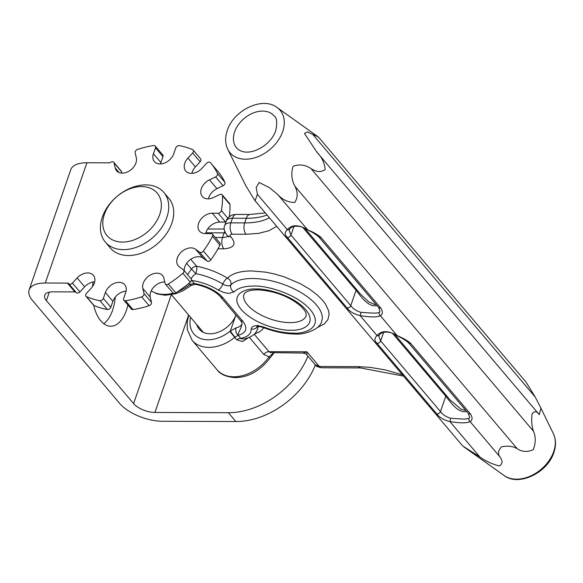 <?xml version="1.0" encoding="UTF-8"?>
<svg xmlns="http://www.w3.org/2000/svg" width="583" height="583" viewBox="0 0 583 583"><rect width="100%" height="100%" fill="white"/><g stroke="black" fill="none" stroke-linecap="round" stroke-linejoin="round"><path stroke-width="0.87" d="M145.794 184.891A38.369 27.27 -40.3 0 0 108.044 206.142A38.369 27.27 -40.3 0 0 105.304 242.062A38.369 27.27 -40.3 0 0 152.207 238.075A38.369 27.27 -40.3 0 0 163.859 192.47A38.369 27.27 -40.3 0 0 145.794 184.891M141.698 186.575A32.888 23.378 139.7 0 1 151.245 228.281A32.888 23.378 139.7 0 1 103.322 228.113A32.888 23.378 139.7 0 1 141.698 186.575M163.859 192.47L168.844 198.351A38.369 27.27 139.7 0 1 157.191 243.964A38.369 27.27 139.7 0 1 110.289 247.95L105.304 242.062M235.933 315.097L235.532 316.073A23.021 16.36 139.7 0 1 218.064 332.303A23.021 16.36 139.7 0 1 199.248 329.227A23.021 16.36 139.7 0 1 196.857 324.709M186.633 263.327L191.443 269.003L187.566 274.644M273.653 352.948L269.011 356.832L263.793 354.42A5.48 3.899 139.7 0 1 268.982 351.658L306.92 351.789L302.992 353.058L270.41 352.649L268.982 351.658L254.21 334.219M217.036 369.739C220.199 374.279 226.197 376.91 235.051 377.624C248.161 377.514 259.705 371.116 269.689 358.414L269.689 358.414A5.48 1.341 -145 0 0 269.011 356.832A35.629 25.324 139.7 0 1 217.036 369.739L192.12 340.319A35.629 25.324 -40.3 0 0 234.709 337.411L236.785 339.86L242.572 341.514L248.314 337.768M500.061 457.006L470.117 421.647C472.594 420.051 472.682 417.457 470.394 413.857A2.74 1.946 139.7 0 1 469.643 413.974A2.74 1.946 139.7 0 1 468.353 413.427L469.679 417.428L469.053 418.324A2.74 2.609 56.3 0 0 470.117 421.647C466.947 423.236 460.206 423.214 449.887 421.575A2.74 0.445 -79.7 0 0 450.63 418.259C446.01 416.852 442.621 414.615 440.464 411.554A2.74 1.946 139.7 0 1 437.359 413.857A2.74 1.946 139.7 0 1 436.682 413.741C439.21 417.348 443.612 419.964 449.887 421.575L479.838 456.934C485.304 460.92 491.782 463.937 499.274 465.977C502.626 463.973 502.889 460.985 500.061 457.006C497.539 453.785 498.057 450.375 501.62 446.782C508.026 445.601 513.251 446.257 517.281 448.757C521.974 451.942 527.287 452.262 533.234 449.704C535.828 443.022 535.908 436.856 533.474 431.223C531.725 426.26 531.266 420.445 532.111 413.784C534.596 410.833 536.972 411.11 539.231 414.615L540.944 408.187L535.201 397.016L526.106 382.215L318.464 137.063L307.445 131.904L304.486 133.5L316.802 152.017C321.736 157.002 324.527 162.817 325.183 169.485C321.197 172.437 316.489 172.145 311.052 168.625C305.441 164.77 299.473 163.976 293.147 166.25C290.939 173.217 291.507 179.856 294.852 186.159C298.015 192.15 297.957 197.586 294.699 202.483C287.995 202.367 282.303 199.678 277.639 194.409L269.229 187.529L259.187 182.53L256.177 187.486L257.409 194.336L255.033 200.785L245.946 185.984L227.734 149.226A32.823 23.335 -40.3 0 0 255.485 157.585A32.823 23.335 -40.3 0 0 282.682 131.62A32.823 23.335 -40.3 0 0 277.027 107.469L318.464 137.063M479.838 456.934L462.683 445.937L255.033 200.785M394.611 334.299L450.032 399.865L461.102 409.251L465.81 410.432M304.902 228.398L360.33 293.956L368.536 301.739L374.126 304.275L376.108 304.523M190.124 284.249L194.328 283.52A5.48 1.749 -80.7 0 0 195.043 284.3L191.268 285.364A5.48 0.372 -126.3 0 1 190.124 284.249A5.48 3.899 139.7 0 0 189.854 284.453A35.629 25.324 139.7 0 1 177.8 291.58M190.75 259.297L196.631 266.242C207.876 268.508 218.159 272.494 227.479 278.2C225.504 279.272 223.945 281.239 222.823 284.096A38.369 17.279 -160.9 0 0 195.83 273.631A5.48 1.479 101 0 0 196.631 266.242A5.48 3.899 139.7 0 0 191.443 269.003L195.83 273.631L192.543 276.444L191.144 278.871A2.74 1.946 139.7 0 1 190.32 282.114A93.178 66.229 139.7 0 1 175.789 292.885A2.74 1.946 139.7 0 1 172.852 292.87L165.383 284.045A2.74 1.946 139.7 0 1 165.076 283.418L163.896 278.295A12.061 8.57 -40.3 0 0 162.555 275.555A12.061 8.57 -40.3 0 0 149.51 275.54A12.061 8.57 -40.3 0 0 142.806 288.403L143.979 293.533A2.74 1.946 139.7 0 1 141.64 296.849A93.178 66.229 139.7 0 1 125.534 300.755A2.74 1.946 139.7 0 1 123.858 300.245A2.74 1.946 139.7 0 1 123.647 298.467L125.688 292.557A12.061 8.57 -40.3 0 0 124.747 284.73A12.061 8.57 -40.3 0 0 114.428 283.294A12.061 8.57 -40.3 0 0 105.399 292.484L103.351 298.394A2.74 1.946 139.7 0 1 99.882 300.668A93.178 66.229 139.7 0 1 86.517 296.652A2.74 1.946 139.7 0 1 85.985 296.266A2.74 1.946 139.7 0 1 86.481 293.329L91.203 288.221A12.061 8.57 -40.3 0 0 93.375 275.307A12.061 8.57 -40.3 0 0 77.153 277.982L72.43 283.09A2.74 1.946 139.7 0 1 68.75 283.71A93.178 66.229 139.7 0 1 68.677 283.622A2.74 1.946 -40.3 0 0 67.395 283.09L45.277 283.01A32.888 14.808 -160.9 0 0 29.15 289.904A32.888 14.808 -160.9 0 0 32.553 300.566L119.77 403.531A32.888 14.808 -160.9 0 0 162.395 421.276L235.86 421.538A71.257 50.648 139.7 0 0 315.396 364.936M220.279 296.616A5.48 3.899 -40.3 0 0 222.859 297.694L242.798 321.233A5.48 3.899 139.7 0 1 240.218 320.147L220.279 296.616C215.572 291.413 208.073 287.485 197.79 284.839L194.328 283.52L191.749 280.474A32.888 14.808 19.1 0 1 218.159 289.991A5.48 2.208 121.9 0 0 222.823 284.096A5.48 2.47 19.1 0 0 228.368 285.765A5.48 2.47 19.1 0 0 230.802 285.036C231.495 282.128 230.394 279.847 227.479 278.2C232.172 273.405 240.269 270.986 251.769 270.935L265.68 272.159L274.214 273.915L284.424 276.918L300.413 283.739L309.435 289.037L317.371 295.056L322.807 300.522L325.547 304.18L328.593 310.746L329.103 314.346L327.894 319.666L324.432 323.871L317.218 327.646M263.727 327.69L262.408 329.512L259.413 331.916L254.414 334.023M358.137 366.641A8.22 4.445 90.2 0 0 360.513 367.924L321.75 367.786A8.22 4.445 -89.8 0 1 319.375 366.503L315.192 364.703L306.847 354.85L306.92 351.789L319.375 366.503L358.137 366.641L370.103 367.348L384.955 369.841L402.408 374.782M276.714 226.379L268.661 230.824L258.196 233.433L246.004 234.257L232.172 234.206A8.22 4.445 -89.8 0 1 230.832 222.859L244.671 222.903A8.22 4.445 90.2 0 0 246.004 234.257M236.785 339.86A5.48 3.899 139.7 0 1 240.757 338.329C247.906 336.952 251.375 333.826 251.156 328.95C252.024 325.409 256.301 324.811 264.004 327.158C274.287 331.042 284.096 333.039 293.417 333.141C305.149 334.103 324.578 327.121 310.375 309.741C295.122 292.353 263.713 285.182 253.547 286.071C244.35 286.115 237.871 288.046 234.118 291.879L229.265 293.329L227.275 293.198L223.61 292.418L218.159 289.991M290.924 330.197C282.048 330.984 254.523 324.695 241.202 309.493C228.776 294.298 245.771 288.162 256.039 289.015C264.915 288.228 292.44 294.517 305.769 309.719C318.187 324.92 301.192 331.049 290.924 330.197M236.086 327.835A21.921 9.875 -160.9 0 0 242.054 323.696L241.041 327.559L238.214 333.76L238.177 335.291L234.978 337.2A5.48 0.372 53.7 0 1 230.38 330.962L236.086 327.835A5.48 3.935 77.7 0 0 238.177 335.291L241.136 338.774L243.767 339.022M287.171 237.223A2.74 1.946 -40.3 0 0 290.953 235.036L289.095 230.154L289.722 229.075A2.74 2.092 -144.1 0 1 287.361 229.695C284.57 232.202 284.504 234.716 287.171 237.223L346.972 307.831C349.509 311.446 353.91 314.055 360.185 315.665A2.74 0.445 -79.7 0 0 360.928 312.35C356.308 310.943 352.919 308.706 350.755 305.645A2.74 1.946 139.7 0 1 346.972 307.831M379.978 311.519L379.344 312.415A2.74 2.609 56.3 0 0 380.408 315.738C377.237 317.327 370.496 317.305 360.185 315.665L377.07 335.604C374.279 338.111 374.213 340.618 376.873 343.132A2.74 1.946 -40.3 0 0 377.551 343.249A2.74 1.946 -40.3 0 0 380.663 340.946L378.804 336.063L379.424 334.985C381.53 331.355 389.918 330.685 397.249 335.786L380.408 315.738C382.885 314.15 382.98 311.548 380.692 307.948L320.883 237.347C317.975 234.825 313.545 232.296 307.591 229.768L277.639 194.409M257.409 194.336L287.361 229.695C291.799 224.44 298.54 224.462 307.591 229.768L307.547 229.877C311.978 231.954 315.746 234.3 318.843 236.917L318.843 236.917A2.74 1.946 -40.3 0 0 320.883 237.347M470.394 413.857L410.592 343.256C407.685 340.727 403.254 338.206 397.293 335.677C388.249 330.372 381.508 330.35 377.07 335.604A2.74 2.092 35.9 0 0 379.409 335.006M469.053 418.324C468.011 418.842 465.744 419.075 462.261 419.024L450.63 418.259M466.721 411.511L464.797 411.707C456.875 411.948 449.887 401.366 445.776 396.221L440.464 411.554L380.663 340.946L383.643 332.332M379.344 312.415C378.301 312.933 376.042 313.166 372.552 313.115L360.928 312.35M377.019 305.601L375.088 305.798C367.173 306.046 360.177 295.457 356.067 290.312L302.839 227.472M29.15 289.904L70.791 169.66A32.888 14.808 19.1 0 1 86.911 162.766L109.028 162.846A2.74 1.946 -40.3 0 0 110.683 162.322A93.178 66.229 139.7 0 1 110.814 162.234A2.74 1.946 139.7 0 1 113.751 162.256A2.74 1.946 139.7 0 1 114.057 162.883L115.23 168.006A12.061 8.57 -40.3 0 0 116.578 170.746A12.061 8.57 -40.3 0 0 129.623 170.753A12.061 8.57 -40.3 0 0 136.327 157.898L135.154 152.768A2.74 1.946 139.7 0 1 137.493 149.452A93.178 66.229 139.7 0 1 153.591 145.546A2.74 1.946 139.7 0 1 155.275 146.056A2.74 1.946 139.7 0 1 155.486 147.834L153.438 153.744A12.061 8.57 -40.3 0 0 154.386 161.571A12.061 8.57 -40.3 0 0 164.697 163.007A12.061 8.57 -40.3 0 0 173.734 153.817L175.782 147.907A2.74 1.946 139.7 0 1 179.251 145.633A93.178 66.229 139.7 0 1 192.616 149.649A2.74 1.946 139.7 0 1 193.148 150.035L200.618 158.86A2.74 1.946 139.7 0 1 200.129 161.797L195.407 166.906A12.061 8.57 -40.3 0 0 191.902 173.362M193.148 150.035A2.74 1.946 139.7 0 1 192.652 152.972L187.93 158.08A12.061 8.57 -40.3 0 0 185.758 170.994A12.061 8.57 -40.3 0 0 201.98 168.312L206.703 163.211A2.74 1.946 139.7 0 1 210.383 162.591A93.178 66.229 139.7 0 1 210.667 162.927L218.144 171.752A93.178 66.229 139.7 0 1 224.892 182.268A2.74 1.946 139.7 0 1 223.063 185.737L216.942 188.673A12.061 8.57 -40.3 0 0 208.43 198.839M210.667 162.927A93.178 66.229 139.7 0 1 217.423 173.442A2.74 1.946 139.7 0 1 215.586 176.911L209.465 179.848A12.061 8.57 -40.3 0 0 202.286 196.471A12.061 8.57 -40.3 0 0 213.509 197.506L219.631 194.569A2.74 1.946 139.7 0 1 222.181 194.809L229.658 203.635A2.74 1.946 139.7 0 1 230.008 204.597A93.178 66.229 139.7 0 1 229.279 216.687M225.927 222.05A2.74 1.946 139.7 0 1 225.636 222.065L219.74 222.05A12.061 8.57 -40.3 0 0 205.69 233.572M222.181 194.809A2.74 1.946 139.7 0 1 222.531 195.771A93.178 66.229 139.7 0 1 221.365 210.558A2.74 1.946 139.7 0 1 218.159 213.24L212.263 213.218A12.061 8.57 -40.3 0 0 200.399 219.9A12.061 8.57 -40.3 0 0 199.539 231.189A12.061 8.57 -40.3 0 0 205.223 233.572L211.112 233.594A2.74 1.946 139.7 0 1 212.401 234.133L219.878 242.958A2.74 1.946 139.7 0 1 219.929 245.115A93.178 66.229 139.7 0 1 210.864 259.872A2.74 1.946 139.7 0 1 207.14 261.053L203.066 258.08A12.061 8.57 -40.3 0 0 190.925 259.187A12.061 8.57 -40.3 0 0 184.213 270.687M190.896 278.638A2.74 1.946 139.7 0 1 191.137 278.863L183.667 270.038A2.74 1.946 139.7 0 1 182.843 273.289A93.178 66.229 139.7 0 1 168.319 284.059A2.74 1.946 139.7 0 1 165.383 284.045M164.749 282.012A12.061 8.57 -40.3 0 0 153.963 286.88A12.061 8.57 -40.3 0 0 150.276 297.228L151.456 302.358A2.74 1.946 139.7 0 1 149.117 305.674A93.178 66.229 139.7 0 1 133.011 309.58A2.74 1.946 139.7 0 1 131.335 309.07L123.858 300.245M126.074 291.179A12.061 8.57 -40.3 0 0 112.876 301.309L110.828 307.219A2.74 1.946 139.7 0 1 107.352 309.493A93.178 66.229 139.7 0 1 93.994 305.477A2.74 1.946 139.7 0 1 93.462 305.091L85.985 296.266M94.701 281.764A12.061 8.57 -40.3 0 0 84.622 286.814L79.907 291.915A2.74 1.946 139.7 0 1 76.227 292.535A93.178 66.229 139.7 0 1 76.154 292.447A2.74 1.946 -40.3 0 0 74.872 291.915L52.754 291.835A16.441 7.404 19.1 0 0 44.687 295.282A16.441 7.404 19.1 0 0 46.392 300.609L133.602 403.582L171.285 294.772M113.751 162.256L121.228 171.081A2.74 1.946 139.7 0 1 121.534 171.708L121.854 173.115M155.275 146.056L162.752 154.881A2.74 1.946 139.7 0 1 162.963 156.659L160.915 162.57A12.061 8.57 -40.3 0 0 160.536 163.947M103.789 323.725A34.259 18.51 90.2 0 0 112.555 310.309A34.259 18.51 90.2 0 0 115.274 297.068M127.903 305.018A34.259 18.51 -89.8 0 1 126.387 310.36A34.259 18.51 -89.8 0 1 110.697 326.232A34.259 18.51 -89.8 0 1 93.739 305.339M92.551 286.552A34.259 18.51 -89.8 0 1 93.142 281.939M188.652 315.024L154.918 412.451L228.383 412.713A71.257 50.648 -40.3 0 0 307.919 356.118M154.918 412.451A16.441 7.404 19.1 0 1 133.602 403.582M212.401 234.133A2.74 1.946 139.7 0 1 212.452 236.29A93.178 66.229 139.7 0 1 203.394 251.047A2.74 1.946 139.7 0 1 199.67 252.228L195.589 249.254A12.061 8.57 -40.3 0 0 181.16 252.199A12.061 8.57 -40.3 0 0 178.26 265.841A12.061 8.57 -40.3 0 0 179.338 266.839L183.419 269.812A2.74 1.946 139.7 0 1 183.667 270.038M235.532 316.073L230.38 330.962A10.96 7.79 -40.3 0 0 229.848 331.37A30.148 21.425 139.7 0 1 200.792 338.585A30.148 21.425 139.7 0 1 190.575 317.298M173.166 293.14A35.629 25.324 139.7 0 1 151.208 290.844M188.892 283.316L190.918 285.634L183.077 290.749L175.702 293.737L165.178 295.246L157.075 293.905L151.172 290.932M249.342 337.353L263.793 354.42M540.944 408.187L553.413 433.774A32.823 23.335 139.7 0 1 553.697 451.577A32.823 23.335 139.7 0 1 504.12 475.531L463.791 446.818M290.035 322.632A32.888 14.808 19.1 0 1 256.935 312.736A32.888 14.808 19.1 0 1 244.007 294.218L245.392 292.557L247.148 291.573C249.546 290.48 253.037 289.911 257.62 289.868C274.469 290.8 288.862 296.23 300.806 306.162C306.483 312.036 305.674 312.882 306.097 313.581L306.162 315.746A32.888 14.808 19.1 0 1 290.035 322.632M376.873 343.132L436.682 413.741M234.636 131.831A24.668 17.534 139.7 0 1 253.109 113.029A24.668 17.534 139.7 0 1 274.207 115.959C276.896 117.679 277.399 122.576 275.715 130.643C270.804 146.442 246.529 159.064 236.567 147.842A24.668 17.534 139.7 0 1 234.636 131.831M468.353 413.427L408.545 342.826A2.74 1.946 -40.3 0 0 409.834 343.365A2.74 1.946 -40.3 0 0 410.592 343.256M222.859 297.694A27.408 12.338 -160.9 0 0 194.328 283.52M215.229 237.463L222.517 237.492A8.22 4.445 90.2 0 0 223.857 248.839C234.395 247.994 236.698 243.934 230.766 236.676A4.19 1.887 19.1 0 1 232.172 234.206M223.857 248.839L217.94 248.817M224.746 231.444A8.22 4.445 90.2 0 0 224.12 232.865L205.879 232.799M227.822 236.042A12.411 5.59 19.1 0 1 222.517 237.492L224.12 232.865A12.411 5.59 -160.9 0 0 225.337 232.821M269.361 217.699A65.77 29.616 19.1 0 1 244.671 222.903L246.274 218.282L232.435 218.231A8.22 4.445 -89.8 0 1 236.202 214.42L250.034 214.471A8.22 4.445 90.2 0 0 246.274 218.282A65.77 29.616 -160.9 0 0 267.058 214.974M242.798 321.233C248.059 328.236 246.514 332.922 238.177 335.291M264.004 327.158L263.64 327.653C274.498 331.771 284.949 333.884 294.998 334.001C304.137 335.094 320.614 329.206 321.699 321.124A49.329 22.212 -160.9 0 0 302.307 293.351A49.329 22.212 -160.9 0 0 252.658 278.506A49.329 22.212 -160.9 0 0 230.802 285.036A5.48 4.802 -137 0 0 234.118 291.879M230.766 236.676A8.22 5.349 134.7 0 1 227.385 235.583L228.514 236.989L228.39 236.283M243.599 339.051L243.577 339.058C251.244 337.44 255.915 334.117 257.591 329.074A38.369 17.279 -160.9 0 0 258.029 326.524M227.385 235.583C224.236 231.633 223.362 228.259 224.746 225.453L226.35 220.833A12.411 5.59 19.1 0 1 232.435 218.231L230.832 222.859A12.411 5.59 -160.9 0 0 224.746 225.468M251.156 328.95A5.48 4.795 -4.9 0 0 257.555 326.546M229.848 331.37L234.709 337.411A5.48 3.899 139.7 0 1 234.978 337.2M535.201 397.016L312.772 134.418M316.802 152.017L539.231 414.615M533.474 431.223L311.052 168.625M294.852 186.159L517.281 448.757M293.941 226.423L290.953 235.036L350.755 305.645L356.067 290.312A2.74 1.946 139.7 0 0 355.943 288.658M380.692 307.948A2.74 1.946 139.7 0 1 378.644 307.518L318.843 236.917M392.548 333.381L445.776 396.221A2.74 1.946 139.7 0 0 445.652 394.567M228.383 412.713L235.86 421.538M45.277 283.01L86.911 162.766M49.322 292.141L46.392 300.609M224.892 182.268L217.423 173.442M223.063 185.737L215.586 176.911M216.942 188.673L209.465 179.848M230.008 204.597L222.531 195.771M227.807 218.166L221.365 210.558M225.636 222.065L218.159 213.24M219.74 222.05L212.263 213.218M219.929 245.115L212.452 236.29M210.864 259.872L203.394 251.047M207.14 261.053L199.67 252.228M203.066 258.08L195.589 249.254M190.32 282.114L182.843 273.289M175.789 292.885L168.319 284.059M150.276 297.228L142.806 288.403M151.456 302.358L143.979 293.533M149.117 305.674L141.64 296.849M133.011 309.58L125.534 300.755M112.876 301.309L105.399 292.484M110.828 307.219L103.351 298.394M107.352 309.493L99.882 300.668M93.994 305.477L86.517 296.652M84.622 286.814L77.153 277.982M79.907 291.915L72.43 283.09M76.227 292.535L68.75 283.71M76.154 292.447L68.677 283.622M74.872 291.915L67.395 283.09M121.534 171.708L114.057 162.883M119.056 172.524L115.23 168.006M162.963 156.659L155.486 147.834M160.915 162.57L153.438 153.744M200.129 161.797L192.652 152.972M195.407 166.906L187.93 158.08M171.475 294.743L203.307 332.325M197.79 284.839L195.043 284.3M224.266 229.046L207.694 228.988M250.034 214.471L265.309 212.912M360.513 367.924L403.531 376.108M226.35 220.833C226.219 219.645 227.785 217.882 231.057 215.55C231.517 215.076 233.229 214.697 236.202 214.42M258.058 325.132L256.826 326.677C258.371 326.291 260.645 326.611 263.64 327.653M240.218 320.147C241.508 321.823 242.12 322.997 242.062 323.674M315.192 364.703C315.753 366.095 317.939 367.122 321.75 367.786M306.847 354.85C306.366 354.027 305.084 353.429 302.992 353.058M188.819 315.228L187.296 321.306L187.267 329.475L192.12 340.319M269.689 358.414L273.981 352.955M553.413 433.774C556.036 439.451 556.182 445.704 553.85 452.525C547.612 472.704 518.717 486.863 504.12 475.531M277.027 107.469C262.43 96.137 233.528 110.296 227.29 130.475C224.965 137.297 225.111 143.549 227.734 149.226M289.722 229.075C291.828 225.446 300.216 224.776 307.547 229.877M378.644 307.518L379.978 311.526M408.545 342.826C406.344 340.764 402.576 338.417 397.249 335.786"/></g></svg>
